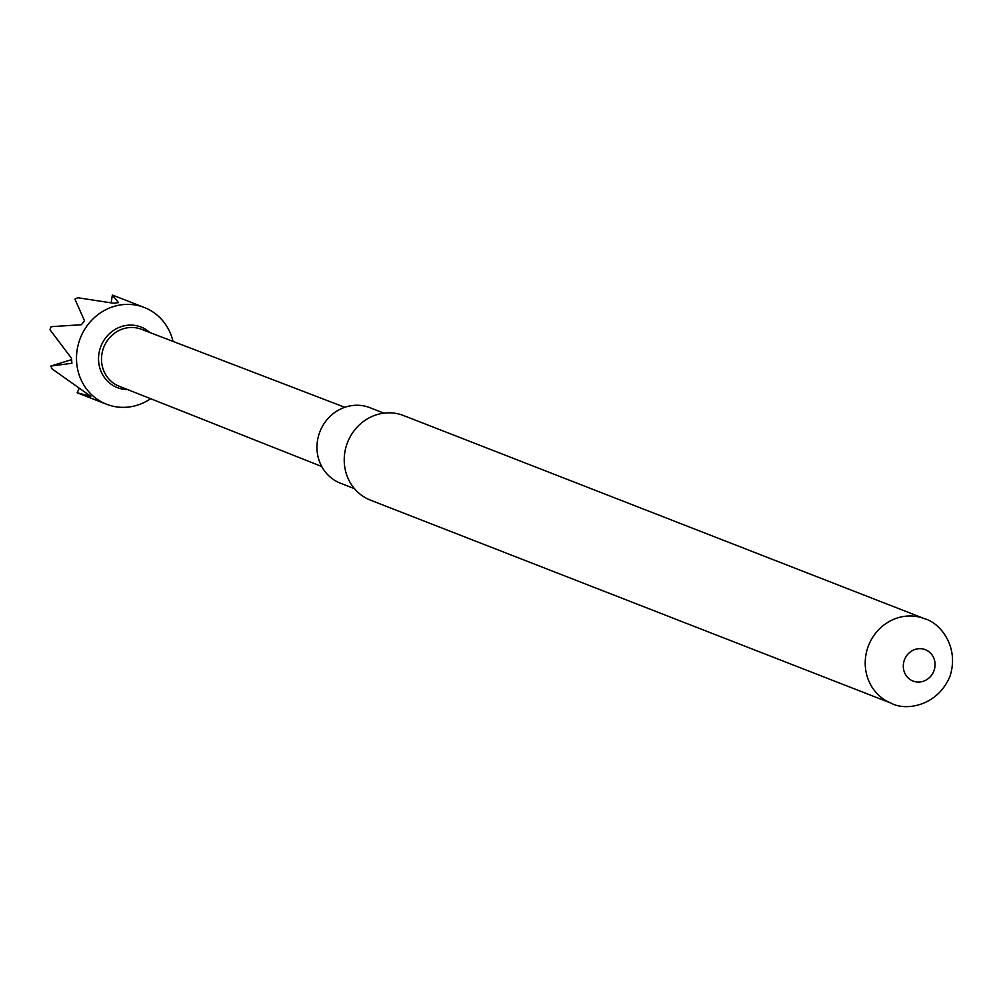 <?xml version="1.0" encoding="UTF-8"?>
<svg xmlns="http://www.w3.org/2000/svg" width="1000" height="1000" viewBox="0 0 1000 1000"><rect width="100%" height="100%" fill="white"/><g stroke="black" fill="none" stroke-linecap="round" stroke-linejoin="round"><path stroke-width="1.5" d="M933.975 670.7A16.85 15.725 111.3 0 0 924.938 649.525A16.85 15.725 111.3 0 0 904.375 660.037A16.85 15.725 111.3 0 0 913.413 681.2A16.85 15.725 111.3 0 0 933.975 670.7M924.525 618.688A45.425 42.413 111.3 0 0 923.562 618.325A45.425 42.413 111.3 0 0 868.125 646.65A45.425 42.413 111.3 0 0 891.525 703.337C904.525 710.75 936.925 707.3 950 676.263C959.6 646.45 939.887 622.7 924.525 618.688L403.537 415.538A45.425 42.413 111.3 0 0 402.575 415.175A45.425 42.413 111.3 0 0 347.137 443.5A45.425 42.413 111.3 0 0 370.538 500.188L891.525 703.337A45.425 42.413 111.3 0 0 892.487 703.7M383.913 413.15L369.888 407.675A40.525 37.837 111.3 0 0 319.562 432.612A40.525 37.837 111.3 0 0 340.438 483.2L354.462 488.675M127.587 389.562A32.513 30.35 -68.7 0 1 118.062 387.875A32.513 30.35 -68.7 0 1 100.625 347.038A32.513 30.35 -68.7 0 1 140.3 326.775A32.513 30.35 -68.7 0 1 149.825 332.512M173.012 341.413A51.925 48.475 111.3 0 0 144.312 307.488A51.925 48.475 111.3 0 0 143.2 307.062A51.925 48.475 111.3 0 0 80.05 338.837A51.925 48.475 111.3 0 0 106.575 404.25A51.925 48.475 111.3 0 0 107.675 404.663A51.925 48.475 111.3 0 0 150.662 398.713M115.237 296.15A51.925 48.475 111.3 0 0 115.075 296.087A51.925 48.475 111.3 0 0 113.975 295.675A51.925 48.475 111.3 0 0 112.35 295.125L111.163 302.8M119.862 386.488A30.562 28.525 -68.7 0 1 119.075 386.188A30.562 28.525 -68.7 0 1 103.625 347.675A30.562 28.525 -68.7 0 1 140.762 329.05A30.562 28.525 -68.7 0 1 141.275 329.237A30.562 28.525 -68.7 0 1 141.788 329.438M79.125 388.4L77.175 392.788L90.825 396.325L52.125 368.963A51.925 48.475 111.3 0 1 50.862 366.05L71.912 363.263L71.5 358.275L50 329.762A51.925 48.475 111.3 0 1 51.112 326.675L81.412 324.725L84.488 320.725L74.95 299.175A51.925 48.475 111.3 0 1 77.775 297.725L113.75 303.275L118.525 302.6L112.35 295.125M71.575 359.65L50.862 366.05M115.075 296.087L144.312 307.488M141.275 329.237L344.825 407.3M119.075 386.188L321.737 466.512M77.35 392.85L106.575 404.25"/></g></svg>
